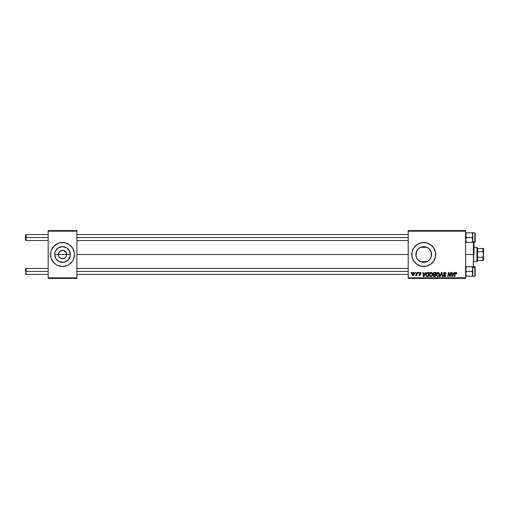 <?xml version="1.0" encoding="UTF-8"?>
<svg xmlns="http://www.w3.org/2000/svg" width="509" height="509" viewBox="0 0 509 509"><rect width="100%" height="100%" fill="white"/><g stroke="black" fill="none" stroke-linecap="round" stroke-linejoin="round"><path stroke-width="0.76" d="M58.662 256.103L58.344 254.5A4.187 4.187 0 0 0 62.531 258.687A4.187 4.187 0 0 0 66.717 254.5L70.401 254.5A7.87 7.87 0 0 1 62.531 262.37A7.87 7.87 0 0 1 54.66 254.5L66.717 254.5A4.187 4.187 0 0 1 62.531 258.687A4.187 4.187 0 0 1 58.344 254.5L59.566 251.541L60.927 250.632L63.345 250.396L66.011 252.171L66.717 254.5L66.399 256.103M62.531 258.687L60.927 258.368L59.05 256.829L60.927 258.368L64.128 258.368L61.983 258.648M70.993 262.956A11.962 11.962 0 0 0 73.576 259.081L74.492 254.5A11.962 11.962 0 0 1 62.531 266.462A11.962 11.962 0 0 1 50.569 254.5A11.962 11.962 0 0 0 55.875 264.438M50.569 254.5A11.962 11.962 0 0 1 62.531 242.538A11.962 11.962 0 0 1 74.492 254.5L74.257 252.165L72.475 247.858L69.173 244.555L64.859 242.768L60.196 242.768L57.95 243.448L54.069 246.044L51.479 249.925L50.798 252.165L50.798 256.835L51.479 259.075L54.069 262.956L55.882 264.445A11.962 11.962 0 0 0 62.524 266.462M55.882 264.445L57.95 265.552L62.531 266.462A11.962 11.962 0 0 0 69.167 264.451L72.475 261.142L73.576 259.075M69.179 264.438A11.962 11.962 0 0 0 70.98 262.962M431.123 251.764L431.613 254.5L431.282 256.771L431.613 254.5A7.87 7.87 0 0 1 423.749 262.37A7.87 7.87 0 0 1 415.878 254.5L416.018 253.005M429.418 259.953L430.506 258.534M423.762 262.37L422.597 262.288L425.473 262.18L427.439 261.448M419.429 261.085L420.956 261.861M420.771 261.785L421.891 262.148M417.106 258.725L416.006 255.938L417.176 258.833M417.011 258.566L417.463 259.24M426.084 266.232A11.962 11.962 0 0 0 435.704 254.5A11.962 11.962 0 0 1 423.749 266.462A11.962 11.962 0 0 1 411.787 254.5A11.962 11.962 0 0 0 417.094 264.438M417.106 264.451A11.962 11.962 0 0 0 426.071 266.232L430.391 264.445L433.693 261.142L435.475 256.835L435.475 252.165L433.693 247.858L430.391 244.555L426.078 242.768L421.414 242.768L417.1 244.555L413.798 247.858L412.016 252.165L412.016 256.835L413.798 261.142L417.1 264.445L421.414 266.232L426.078 266.232M76.884 254.5L408.199 254.5L76.884 254.5M66.011 256.829L64.128 258.368M416.018 255.995L416.477 251.491L418.182 248.933L420.733 247.228L423.749 246.63L426.758 247.228L429.31 248.933L431.015 251.491L431.492 255.893M431.492 253.107L431.123 257.236M420.364 261.607L419.938 261.391M428.069 261.072L425.352 262.205M425.473 262.18L424.048 262.364M430.169 259.056L429.653 259.698M430.919 257.739L430.754 258.076M408.199 278.423L465.608 278.423L465.608 277.825L408.199 277.825L408.199 231.175L465.608 231.175L465.608 277.825L465.608 230.577L408.199 230.577L465.608 230.577L465.608 231.175L408.199 231.175L408.199 230.577L408.199 277.825L465.608 277.825L465.608 278.423L408.199 278.423L408.199 277.825L408.199 278.423M418.201 272.442L418.099 273.04L418.544 273.04L418.633 272.442L418.201 272.442L418.633 272.442L418.201 272.442L418.099 273.04L418.544 273.04L418.633 272.442L418.544 273.04L418.099 273.04L418.201 272.442M415.268 272.442L415.166 273.04L415.611 273.04L415.7 272.442L415.268 272.442L415.7 272.442L415.268 272.442L415.166 273.04L415.611 273.04L415.7 272.442L415.611 273.04L415.166 273.04L415.268 272.442M431.168 272.385C429.946 272.678 429.335 273.486 429.348 274.815L430.792 276.68L432.033 276.05L432.605 274.198L431.168 272.385L429.685 273.403L429.418 275.477L430.627 276.673L432.179 275.853L432.529 273.556L431.174 272.385M425.454 272.442L424.939 273.581L423.45 273.581L423.31 272.442L422.871 272.442L423.45 276.629L423.978 276.629L425.925 272.442L425.454 272.442L425.925 272.442L425.454 272.442L424.939 273.581L423.45 273.581L423.31 272.442L422.871 272.442L423.45 276.629L423.978 276.629L425.925 272.442L423.978 276.629L423.45 276.629L422.871 272.442L423.31 272.442M434.412 272.442L433.293 273.263L433.725 274.586L433.178 275.903L433.725 276.559L435.38 276.629L436.086 272.442L434.412 272.442L436.086 272.442L434.412 272.442L433.204 273.747L433.725 274.586L433.153 275.611L433.725 276.559L435.38 276.629L436.086 272.442L435.38 276.629L433.725 276.559L433.153 275.611L433.668 274.561M440.094 276.629L439.623 276.629L441.449 272.442L439.623 276.629L440.094 276.629L441.659 273.04L442.206 276.629L442.645 276.629L442.009 272.442L441.449 272.442L442.009 272.442L441.449 272.442L439.623 276.629L440.094 276.629L441.659 273.04L442.206 276.629L442.645 276.629L442.009 272.442L442.645 276.629L442.206 276.629M456.745 273.308L456.242 272.442L455.154 272.754L454.346 276.629L454.791 276.629L455.46 273.085L456.051 272.913L456.274 273.747L456.707 273.689L455.892 272.385L454.868 273.562L454.346 276.629L454.791 276.629L455.288 273.664L455.86 272.875L456.274 273.747L456.707 273.689L456.274 273.747L455.797 272.881M448.563 274.173L448.136 276.629L447.697 276.629L448.404 272.442L448.862 272.442L450.071 275.986L450.65 272.442L450.071 275.986L448.862 272.442L448.404 272.442L447.697 276.629L448.136 276.629L448.722 273.072L449.918 276.629L450.376 276.629L451.095 272.442L450.65 272.442L451.095 272.442L450.65 272.442L450.071 275.986L448.862 272.442L448.404 272.442L447.697 276.629L448.136 276.629L448.722 273.072L449.918 276.629L450.376 276.629L451.095 272.442L450.376 276.629L449.918 276.629M454.104 272.442L453.589 273.581L452.1 273.581L451.96 272.442L451.528 272.442L452.1 276.629L452.628 276.629L454.575 272.442L454.104 272.442L454.575 272.442L454.104 272.442L453.589 273.581L452.1 273.581L451.96 272.442L451.528 272.442L452.1 276.629L452.628 276.629L454.575 272.442L452.628 276.629L452.1 276.629L451.528 272.442L451.96 272.442M446.145 273.804L445.712 273.855L446.145 273.804L444.847 272.385L443.918 272.716L443.651 274.179L445.273 275.662L444.402 276.183L443.32 275.375L443.657 276.349L444.764 276.667L445.636 276.018L445.585 275.051L443.975 273.677L444.821 272.875L446.145 273.804L445.846 272.767L444.987 272.391M438.128 272.385L437.008 272.888L436.328 274.402L436.474 275.789L437.587 276.673L438.873 276.183L439.541 274.688L439.305 273.11L438.128 272.385C436.907 272.678 436.296 273.486 436.302 274.815L437.753 276.68L438.993 276.05L439.566 274.198L438.128 272.385M421.134 273.416L420.504 272.449L419.257 272.741L419.123 273.568L420.313 274.828L419.804 275.159L419.289 274.561L418.869 274.809L419.747 275.541L420.758 274.675L419.55 273.034L420.237 272.786L420.701 273.53L421.134 273.416L420.097 272.385L419.072 273.269L420.275 274.497L419.861 275.159L418.85 274.618L419.842 275.541L420.758 274.675L419.505 273.238L420.078 272.767L420.695 273.39M427.134 272.576L427.891 272.442L426.402 273.218L426.02 275.674L426.72 276.533L428.419 276.629L429.125 272.442L427.216 272.544L425.918 274.917L426.841 276.572L428.419 276.629L429.125 272.442L428.419 276.629L426.72 276.533M413.302 272.385L412.424 272.818L411.966 273.944L412.067 274.943L412.85 275.534L413.868 275.108L414.326 273.931L414.084 272.76L413.302 272.385L411.946 274.268L412.964 275.541L414.339 273.6L413.302 272.385M416.941 272.442L416.413 274.675L415.535 275.433L416.54 274.854L416.426 275.484L416.871 275.484L417.38 272.442L416.941 272.442L417.38 272.442L416.941 272.442L415.535 275.433L416.54 274.854L416.426 275.484L416.871 275.484L417.38 272.442L416.871 275.484L416.426 275.484M411.24 272.442L411.138 273.04L411.584 273.04L411.679 272.442L411.24 272.442L411.679 272.442L411.24 272.442L411.138 273.04L411.584 273.04L411.679 272.442L411.584 273.04L411.138 273.04L411.24 272.442M430.499 250.46L430.919 251.255M429.577 249.219L429.208 248.831M429.653 249.302L431.282 252.229L431.282 254.5L431.613 254.5L431.467 252.986M422.355 246.75L425.46 246.82L428.069 247.928M426.777 247.24L427.433 247.546M420.956 247.145L421.891 246.852M419.651 247.775L420.364 247.393M417.469 249.754L417.997 249.124M431.282 256.771L431.282 254.5L431.613 254.5A7.87 7.87 0 0 0 423.749 246.63A7.87 7.87 0 0 0 415.878 254.5L417.106 250.269M66.717 254.5L58.344 254.5A4.187 4.187 0 0 1 62.531 250.313A4.187 4.187 0 0 1 66.717 254.5A4.187 4.187 0 0 0 62.531 250.313A4.187 4.187 0 0 0 58.344 254.5L54.66 254.5L55.258 251.491L58.153 247.953L62.531 246.63L66.902 247.953L69.797 251.491L70.248 256.033L68.091 260.067L64.064 262.218L59.515 261.772L55.984 258.871L54.66 254.5A7.87 7.87 0 0 1 62.531 246.63A7.87 7.87 0 0 1 70.401 254.5L66.717 254.5M48.177 278.423L76.884 278.423L76.884 277.825L48.177 277.825L48.177 231.175L76.884 231.175L76.884 277.825L76.884 230.577L48.177 230.577L76.884 230.577L76.884 231.175L48.177 231.175L48.177 230.577L48.177 277.825L76.884 277.825L76.884 278.423L48.177 278.423L48.177 277.825L48.177 278.423M62.531 266.462L67.105 265.552L69.173 264.445M417.094 244.562A11.962 11.962 0 0 0 411.787 254.5A11.962 11.962 0 0 1 423.749 242.538A11.962 11.962 0 0 1 435.704 254.5A11.962 11.962 0 0 0 426.084 242.768M426.071 242.768A11.962 11.962 0 0 0 417.106 244.549M421.414 242.768L419.168 243.448M419.168 265.552L421.414 266.232M431.467 256.033L430.29 258.871L428.12 261.047L423.749 262.37L419.371 261.047L417.202 258.871L416.025 256.033M418.805 248.373L417.176 250.167M424.029 246.636L420.771 247.215M421.197 247.056L419.931 247.616M422.585 246.719L422.241 246.776M428.578 248.29L428.024 247.896M74.492 254.5A11.962 11.962 0 0 0 70.993 246.044M70.98 246.038A11.962 11.962 0 0 0 69.179 244.562M69.167 244.549A11.962 11.962 0 0 0 62.537 242.538M62.524 242.538A11.962 11.962 0 0 0 55.888 244.549M55.875 244.562A11.962 11.962 0 0 0 51.479 249.919M74.257 252.165L73.576 249.925M50.798 256.835L51.479 259.075M59.05 252.171L58.662 252.897M66.399 252.897L64.128 250.632L60.927 250.632M63.345 250.396L62.531 250.313M449.352 275.051L448.722 273.078M452.316 275.127L452.425 276.171L452.775 275.312L452.425 276.171L452.316 275.127L452.38 275.649M452.775 275.312L453.354 274.071L452.164 274.071L453.354 274.071L452.425 276.171M456.287 273.657L455.86 272.875L455.288 273.664L454.791 276.629L454.346 276.629L454.887 273.454M456.287 273.193L456.274 273.747L455.86 272.875L455.345 273.378M456.312 273.384L455.86 272.875M456.63 272.767L456.738 273.136M445.534 273.148L444.821 272.875L445.598 273.238L445.712 273.855M443.975 273.473L444.821 272.875L443.969 273.575L444.147 274.007M444.694 274.351L445.712 275.573L444.529 274.262M443.314 275.471L444.542 276.68L445.712 275.573M445.693 275.795L445.241 276.502M444.542 276.68L444.058 276.603M443.81 276.476L443.511 276.158M443.753 275.331L443.32 275.375L443.81 275.732M443.753 275.433L444.688 276.183M444.402 276.183L445.273 275.598L444.554 276.19L445.273 275.598L444.745 274.994M444.478 276.19L445.273 275.598L444.363 274.79L445.273 275.598M444.847 272.385L443.536 273.619L444.363 274.79M443.632 273.123L443.988 272.659M441.806 274.135L441.659 273.04L441.303 273.887L441.659 273.04M441.405 273.657L441.577 273.25M439.375 273.257L439.547 273.874M437.575 276.673L437.244 276.584M436.372 275.471L436.308 274.981M437.015 272.888L437.715 272.449M439.108 274.586L438.65 275.725L437.893 276.183M437.129 275.935L436.773 275.235M438.65 275.725L437.765 276.19L438.65 275.725L437.765 276.19L436.741 274.866L438.096 272.875L439.108 274.593M439.076 274.796L438.777 275.56M439.076 273.721L439.133 274.179M434.311 276.629L433.725 276.559M433.662 274.625L433.204 273.747M433.547 272.837L434.164 272.468M434.018 276.126L433.585 275.592L434.018 276.126L435.023 276.139L433.585 275.592L433.903 274.955L433.585 275.592M434.533 274.835L435.24 274.835L435.023 276.139L435.24 274.835L433.827 275.006M433.687 274.033L433.655 273.594L434.4 274.345L435.322 274.345L435.564 272.932L434.75 272.932L435.564 272.932L435.322 274.345L433.681 274.007M434.317 272.951L433.643 273.753L434.4 274.345M433.655 273.594L433.878 273.161M420.701 273.46L420.078 272.767L419.594 273.498L420.758 274.675L419.594 273.498L420.014 273.785L419.505 273.238L420.078 272.767M420.568 272.996L420.16 272.773M419.556 275.515L419.104 275.28M418.85 274.618L419.371 274.898M419.289 274.561L419.861 275.159L420.319 274.739L419.072 273.269M419.632 275.121L420.319 274.739L419.594 274.039M420.319 274.739L419.861 275.159L420.319 274.739L419.861 275.159L420.319 274.739L419.919 274.224L420.275 274.497M420.784 272.589L421.077 273.009M423.66 275.127L423.774 276.171L424.118 275.312L423.774 276.171L423.66 275.127L423.73 275.649M424.118 275.312L424.697 274.071L423.513 274.071L424.697 274.071L423.774 276.171M427.242 276.622L426.911 276.591M427.375 276.629L426.841 276.572L427.375 276.629M426.09 273.855L426.23 273.53L426.09 273.855M426.23 273.53L426.504 273.072M427.216 272.544L427.891 272.442L427.216 272.544M426.879 276.069L427.433 276.139L426.739 275.986L426.357 274.943C426.332 273.708 426.892 273.04 428.044 272.932L428.603 272.932L428.063 276.139L427.293 276.139M426.739 275.986L426.402 275.433M426.644 273.696L427.719 272.945M426.987 273.231L426.682 273.619M426.383 274.51L426.637 273.702M431.645 272.474L432.109 272.786M432.415 273.257L432.586 273.874M429.418 275.477L429.361 275.153M429.59 273.594L429.793 273.218M430.054 272.888L430.372 272.627M432.147 274.586L431.689 275.725L430.932 276.183M430.169 275.935L429.812 275.235M430.181 273.46L430.824 272.932M431.505 275.916L430.805 276.19L431.689 275.725L430.805 276.19L429.781 274.866L431.059 272.881L432.16 273.944L432.147 274.593M432.052 275.064L431.817 275.56M413.429 272.391L413.842 272.538M413.957 272.62L414.224 272.983M414.205 272.945L414.326 273.378M412.036 274.854L411.959 274.497M412.589 274.975L412.398 274.033L413.104 275.146L412.385 274.268L413.302 272.767L413.906 273.645L412.984 275.159M412.475 273.657L412.716 273.129M413.792 274.364L413.505 274.905M413.423 274.987L413.041 275.153M413.893 273.893L413.302 272.767M416.477 274.968L415.834 275.541L415.707 274.955L416.025 275.038M416.54 274.854L415.535 275.433M415.929 275.051L416.629 274.084M437.765 276.19L437.314 276.075M434.126 274.326L433.757 274.147M428.044 272.932L428.603 272.932L428.063 276.139L427.433 276.139M430.805 276.19L430.359 276.075M413.448 272.786L413.849 273.225M413.906 273.645L413.855 274.128M26.048 237.576L26.048 234.585L26.048 237.576L48.177 237.576L26.048 237.576L26.048 240.566L26.048 237.576L25.45 237.576L26.048 237.576M25.45 235.183L25.45 239.968L25.45 235.183L26.048 234.585L48.177 234.585M76.884 237.576L408.199 237.576L76.884 237.576M26.048 271.424L25.45 271.424L25.45 269.032L25.45 271.424L26.048 271.424L26.048 274.415L26.048 271.424L48.177 271.424L26.048 271.424L26.048 268.434L26.048 271.424M408.199 271.424L76.884 271.424L408.199 271.424M466.276 242.227L465.608 242.36L466.352 242.36L465.608 242.36L466.352 242.36L465.608 241.718L466.352 242.36L465.608 239.968L466.352 237.576L472.047 237.576L472.734 240.585L472.785 235.183L472.734 240.592L472.047 242.36L472.581 241.196L472.047 242.36L472.785 242.36L466.352 242.36L465.608 239.968L466.352 237.576L465.608 235.183L466.352 232.791L465.818 232.791L466.352 232.791L465.665 234.554L466.352 232.791L472.785 232.791L466.352 232.791L465.818 233.955M474.821 232.836L474.821 241.718L475.177 241.406L475.177 233.192M466.352 242.36L472.785 242.36L472.785 241.718L474.821 241.718L474.821 232.791L475.177 233.147L475.177 241.991L474.821 242.36L474.821 241.718L472.785 241.718L472.581 233.955L472.734 235.807L472.047 237.576L466.352 237.576L465.665 234.56M465.608 232.791L466.352 232.791L465.608 232.791M472.047 232.791L472.785 235.183L472.785 232.791L472.047 232.791L472.785 235.183L472.047 232.791L472.785 235.183L472.785 232.791L474.821 232.791M472.785 239.694L472.785 240.49M475.177 234.248L475.177 233.383M475.177 241.546L475.177 241.088M475.177 241.406L474.821 241.718M472.734 242.36L472.734 240.592M472.581 242.36L472.047 242.36L472.282 241.921M472.581 233.949L472.734 235.807L472.047 237.576L472.785 239.968M465.665 276.209L466.352 276.209L465.608 273.817L466.352 271.424L472.047 271.424L472.785 273.817L472.047 276.209L472.785 276.209L472.047 276.209L472.575 275.051L472.047 276.209L472.575 276.209L465.608 276.209L472.047 276.209L472.785 273.817L472.785 267.282L472.047 266.64L472.727 268.402L472.785 273.817L472.785 269.032L472.047 271.424L466.352 271.424L465.608 269.032L466.352 266.64L472.047 266.64L472.785 269.032L472.581 266.64L475.177 266.996M475.177 275.808L475.177 267.594L474.821 267.282L474.821 276.164M472.785 269.032L472.047 271.424L472.734 273.193L472.581 276.209L474.821 276.209L474.821 267.282L472.785 267.282L474.821 267.282L474.821 266.64M465.665 266.64L466.352 266.64L465.608 266.64L466.352 266.64L465.608 269.032L466.352 271.424L465.665 274.446L466.352 276.209M472.117 266.773L466.352 266.64L466.117 267.079M472.785 268.51L472.785 269.306M475.177 267.034L475.177 275.84L474.821 276.209M475.177 275.617L475.177 274.752M474.821 267.282L475.177 267.594M472.047 266.64L472.785 267.282M472.785 276.209L472.785 273.817M465.818 267.804L466.352 266.64L465.818 266.64M472.581 275.051L472.734 274.44M473.981 241.794L473.383 266.64L473.383 254.5L465.608 254.5L473.383 254.5L473.383 242.36L473.383 254.5L473.981 254.5L473.981 242.36M473.981 266.64L473.981 267.206M476.971 247.323L477.569 248.519L476.971 247.323L473.981 247.323L476.971 247.323L476.971 261.677L473.981 261.677L476.971 261.677L476.971 247.323M477.569 261.079L476.971 261.677L477.569 260.481L477.569 261.079M420.517 247.323L426.975 247.323L420.517 247.323M426.975 261.677L420.517 261.677L426.975 261.677M483.55 260.481L483.55 248.519L483.55 254.5L482.952 251.758L482.952 248.519L483.391 248.519L482.952 248.519L482.952 251.758L477.569 251.758L477.569 257.242L477.569 248.519L477.569 251.758L482.952 251.758L483.55 254.5L482.952 257.242L477.569 257.242L477.569 260.481L477.569 257.242L482.952 257.242L482.952 260.481L483.55 260.481L482.952 260.481L482.952 257.242L483.55 254.5L483.55 260.481L482.952 260.481L483.391 260.481M477.569 260.481L482.952 260.481L477.569 260.481M482.952 248.519L477.569 248.519L482.952 248.519M76.884 234.585L408.199 234.585M25.45 239.968L26.048 240.566L48.177 240.566M76.884 240.566L408.199 240.566M48.177 274.415L26.048 274.415L25.45 273.817M408.199 274.415L76.884 274.415M408.199 268.434L76.884 268.434M48.177 268.434L26.048 268.434L25.45 269.032M466.206 240.566L465.608 241.164M472.785 242.36L474.821 242.36M466.206 234.585L465.608 233.987M466.206 268.434L465.608 267.836M466.206 274.415L465.608 275.013"/></g></svg>

